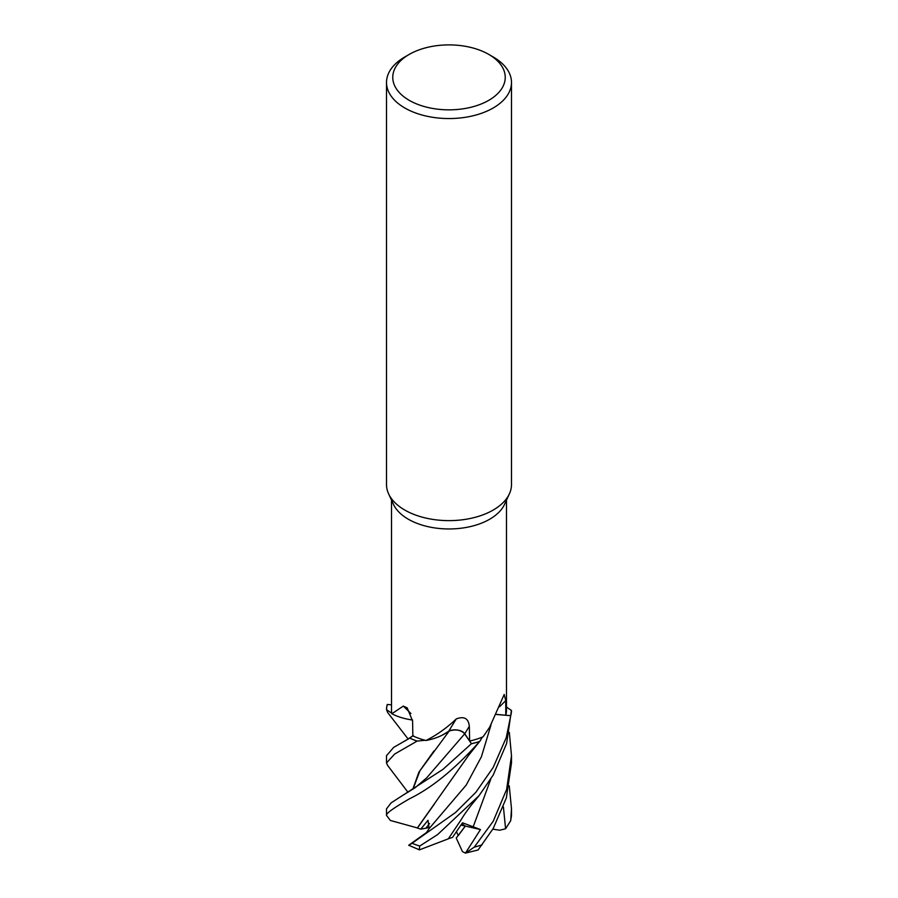 <?xml version="1.0" encoding="UTF-8"?>
<svg xmlns="http://www.w3.org/2000/svg" width="898" height="898" viewBox="0 0 898 898"><rect width="100%" height="100%" fill="white"/><g stroke="black" fill="none" stroke-linecap="round" stroke-linejoin="round"><path stroke-width="1.35" d="M417.559 827.978L390.406 820.469L386.544 815.463C386.286 814.374 386.769 812.005 409.252 798.906C431.657 788.04 455.118 768.913 479.599 741.535L479.644 741.479A62.433 36.043 180 0 1 471.439 743.701L464.378 733.464M453.198 730.085L449.213 730.95M412.766 789.342L418.895 772.145L449.157 731.084L442.052 735.271L449.213 731.006L442.995 734.777A45.82 26.457 180 0 1 425.978 740.491A57.494 33.192 180 0 1 425.136 740.266L417.222 741.097A62.433 36.043 180 0 1 409.769 738.111L393.661 747.405L386.51 755.678L386.51 762.952L394.682 754.028L417.11 741.097A62.49 36.077 180 0 1 409.735 738.134M412.541 720.095L408.938 719.421A45.82 26.457 180 0 1 391.865 713.764A57.494 33.192 180 0 1 391.775 713.236L386.578 709.689A62.433 36.043 180 0 1 387.33 704.481L387.263 704.47A62.49 36.077 180 0 0 386.51 709.645L391.775 713.236A57.494 33.192 180 0 1 391.506 710.071L391.506 500.119M488.77 54.408L493.193 56.967A62.49 36.077 180 0 1 511.49 82.47L511.49 484.55A62.49 36.077 180 0 1 509.391 493.844A62.49 36.077 180 0 1 493.193 510.064A62.49 36.077 180 0 1 432.78 519.392A62.49 36.077 180 0 1 388.61 493.844A62.49 36.077 180 0 1 386.51 484.55L386.51 82.47A62.49 36.077 180 0 1 404.807 56.967L409.23 54.408A56.237 32.474 180 0 1 488.77 54.408A56.237 32.474 180 0 1 488.77 100.329A56.237 32.474 180 0 1 409.23 100.329A56.237 32.474 180 0 1 409.23 54.408L404.807 56.967M509.391 493.844L504.553 504.317A57.494 33.192 180 0 1 489.657 519.246A57.494 33.192 180 0 1 434.082 527.822A57.494 33.192 180 0 1 393.447 504.317L388.61 493.844M419.254 849.777L419.725 846.039L437.629 834.556L479.061 795.65L471.405 804.978C463.278 815.665 462.189 818.123 460.865 820.143L448.304 838.833L419.467 849.845L408.691 845.254L426.494 832.547L429.132 828.607L427.987 820.289L420.747 829.168L425.955 828.18L429.513 823.511L425.955 828.169L429.715 827.462M461.819 823.859L465.321 826.081L458.261 835.611L456.498 831.773M511.49 82.47A62.49 36.077 180 0 1 493.193 107.985A62.49 36.077 180 0 1 425.091 115.808A62.49 36.077 180 0 1 386.51 82.47M391.865 713.764L403.269 706.097L407.176 707.849L412.586 720.971L412.856 735.877M425.136 740.266A57.494 33.192 180 0 1 412.856 735.889L409.769 738.111A62.422 36.043 180 0 0 417.222 741.097L425.136 740.266L417.11 741.097M425.978 740.491C436.798 735.035 446.912 727.84 456.307 718.905C464.21 715.987 468.543 718.456 469.317 726.336L469.643 741.052L464.715 733.778C460.943 729.917 455.645 729.008 448.82 731.051M499.614 706.715A1055.24 868.4 61.9 0 1 505.731 700.653L504.205 694.457L489.646 727.234L483.113 736.787A57.494 33.192 180 0 1 482.361 737.101A57.494 33.192 180 0 1 469.643 741.052L471.439 743.701L442.939 769.384L391.09 802.891L386.51 808.862M391.506 704.84L387.33 704.481A62.422 36.043 180 0 0 386.578 709.689L391.775 713.248M496.527 714.393L505.787 715.235L496.515 714.426M505.731 700.653L505.787 715.235L510.67 715.672L496.482 714.494L510.738 715.672L506.27 737.606L493.182 767.487L475.861 792.305L455.477 812.544L410.689 844.243M479.061 795.65L493.193 775.053L506.607 743.51L511.422 710.453A62.433 36.043 180 0 1 510.67 715.672A62.422 36.043 180 0 0 511.422 710.453L506.494 707.052M506.494 500.119L506.494 710.071A57.494 33.192 180 0 1 505.787 715.235M456.307 718.905A1056.755 138.651 102.9 0 0 448.921 730.961A10.518 6.073 180 0 1 464.782 733.756L469.643 741.052M448.921 730.961A45.82 26.457 180 0 1 442.995 734.777M480.06 740.94L482.361 737.101M410.936 713.562A1056.755 574.495 146.3 0 0 403.269 706.097M412.541 719.983A45.82 26.457 180 0 1 408.938 719.421M509.323 732.42L511.49 755.678L506.629 789.443L493.193 821.277L474.245 847.162L465.433 853.1L462.481 851.618L456.229 838.014L465.321 826.081L461.011 825.094M408.152 739.065L387.689 712.541L386.51 709.645M465.624 853.066L478.073 850.002L493.193 828.528L506.36 797.884L511.49 762.952L511.49 755.678M408.029 792.328L387.667 765.5L386.51 762.952M465.433 853.1L480.475 829.561L462.515 822.793L452.48 837.43L448.383 838.732M464.592 733.733L471.461 743.735A62.49 36.077 180 0 0 479.599 741.535M412.968 789.207L419.983 770.607L433.925 750.997M412.777 735.933L412.833 734.811M420.758 829.168L417.413 828.001L434.497 803.856M417.278 828.035L468.576 755.386L479.992 741.03M509.256 785.851L511.49 808.728L510.715 820.682L505.585 828.764L503.408 806.898M505.585 828.764L499.681 830.223L492.811 829.157M511.49 710.498A62.49 36.077 180 0 1 510.738 715.672M480.475 829.561L465.321 826.081L461.83 823.848M464.782 733.756A1055.24 138.449 102.9 0 1 469.317 726.336M426.46 778.106L464.715 733.778M482.181 844.737A62.49 36.077 180 0 1 474.245 847.162M419.725 846.039A62.49 36.077 180 0 1 412.115 843.289M473.033 827.226L490.802 779.127M429.132 828.607L466.197 785.088L481.395 756.79L490.993 725.023M386.544 815.463A62.49 36.077 180 0 1 386.51 814.16L386.544 815.575M511.49 808.75L511.49 814.16A62.49 36.077 180 0 1 511.13 818.044M479.644 741.479A62.422 36.043 180 0 1 471.439 743.701M427.089 777.477L415.314 787.58L403.382 794.988M405.189 740.884L413.282 735.574M511.49 814.16L510.715 820.682M386.51 808.75L386.51 814.16"/></g></svg>
